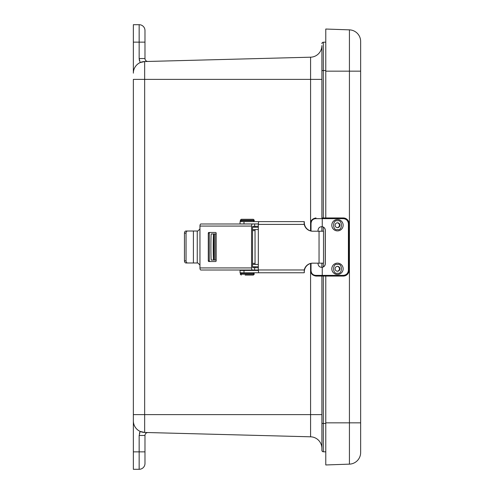 <?xml version="1.0" encoding="UTF-8"?>
<svg xmlns="http://www.w3.org/2000/svg" width="494" height="494" viewBox="0 0 494 494"><rect width="100%" height="100%" fill="white"/><g stroke="black" fill="none" stroke-linecap="round" stroke-linejoin="round"><path stroke-width="0.74" d="M142.544 61.793L144.668 61.54A11.628 11.628 0 0 0 133.349 73.161A11.628 11.628 0 0 1 144.668 61.54L140.16 62.577A11.628 11.628 0 0 0 133.349 73.161L133.349 24.7L139.16 24.7A5.811 5.811 0 0 1 144.977 30.511L144.977 58.527A2.927 2.927 0 0 0 147.978 61.454L147.255 61.472M310.578 57.193A11.628 11.628 0 0 0 321.897 45.578L321.897 70.556L321.897 45.578A11.628 11.628 0 0 1 310.578 57.193L144.668 61.54L144.668 414.614L133.349 414.614L133.349 420.839L133.349 79.386L310.578 79.386L310.578 57.193L147.132 61.478M133.349 451.862L139.16 451.862L139.16 435.473L144.977 435.473L144.977 463.489A5.811 5.811 0 0 1 139.16 469.3L133.349 469.3L133.349 420.839A11.628 11.628 0 0 0 144.668 432.46L310.578 436.807L310.578 263.487M144.977 50.721L144.977 30.511A5.811 5.811 0 0 0 139.16 24.7L139.16 42.138L133.349 42.138M144.977 457.586L144.977 443.279M139.16 435.473L140.16 431.423L144.668 432.46L310.578 436.807A11.628 11.628 0 0 1 321.897 448.422L321.897 276.072M144.977 42.138L139.16 42.138L139.16 58.527L140.16 62.577L141.401 62.096M146.36 61.497L146.737 61.484M147.978 432.546L144.668 432.46L147.978 432.546A2.927 2.927 0 0 0 144.977 435.473M325.774 451.843L323.317 451.775A1.451 1.451 0 0 1 321.897 450.324L321.897 423.444L323.317 423.444L323.317 276.072M321.897 267.34L321.897 263.16M321.897 231.217L321.897 226.678M321.897 217.953L321.897 70.556L323.317 70.556L323.317 42.225L325.774 42.157M321.897 43.676A1.451 1.451 0 0 1 323.317 42.225A1.451 1.451 0 0 0 321.897 43.676M325.774 422.833L325.774 464.965L349.431 464.138L349.431 422.833L325.774 422.833L325.774 276.072M360.651 452.523A11.628 11.628 0 0 1 349.431 464.138A11.628 11.628 0 0 0 360.651 452.523L360.651 41.477A11.628 11.628 0 0 0 349.431 29.862L325.774 29.035L325.774 217.953M360.651 422.833L349.431 422.833L349.431 29.862L325.774 29.035M216.168 260.066L211.247 260.066A13.066 0.34 -90 0 1 210.907 247A13.066 0.34 -90 0 1 211.247 233.934L216.168 233.934M258.325 266.76L252.539 266.76M213.569 233.934A13.066 0.34 90 0 0 213.229 247A13.066 0.34 90 0 0 213.569 260.066M213.797 247L213.569 255.719L213.34 247L213.569 238.281L213.797 247M252.539 227.24L258.325 227.24M258.325 264.438L252.539 264.438M252.539 229.562L258.325 229.562M199.953 228.938L199.953 226.073L251.551 226.073L251.551 267.927L199.953 267.927L199.953 228.938L197.878 231.025L197.254 231.025L197.254 262.975L197.878 262.975L199.953 265.062M208.295 260.832A0.698 0.63 -90 0 0 208.925 261.53L215.538 261.53A0.698 0.63 -90 0 0 216.168 260.832L216.168 233.168A0.698 0.63 -90 0 0 215.538 232.47L208.925 232.47A0.698 0.63 -90 0 0 208.295 233.168L208.295 260.832L209.277 260.832A0.698 0.63 -90 0 0 209.913 261.53M251.551 226.073A2.093 0.889 -90 0 1 252.44 223.986L200.842 223.986A2.093 0.889 90 0 0 199.953 226.073M199.953 267.927A2.093 0.889 90 0 0 200.842 270.014L252.44 270.014A2.093 0.889 -90 0 1 251.551 267.927M252.44 223.986L254.626 223.986L254.626 226.308L258.325 226.308M252.44 270.014L254.626 270.014L254.626 267.692L252.984 267.692A1.044 0.445 -90 0 1 252.539 266.649L252.539 227.351A1.044 0.445 -90 0 1 252.984 226.308L254.626 226.308M209.913 232.47A0.698 0.63 -90 0 0 209.277 233.168L209.277 260.832M254.626 223.986L258.325 223.986M187.572 231.025A2.093 1.525 90 0 0 186.047 233.119L186.047 260.881A2.093 1.525 90 0 0 187.572 262.975L185.985 262.975A2.093 1.525 -90 0 1 184.46 260.881L184.46 233.119A2.093 1.525 -90 0 1 185.985 231.025L197.254 231.025M197.254 262.975L193.401 262.975L193.401 231.025M258.325 270.014L254.626 270.014M254.626 267.692L258.325 267.692M187.572 262.975L193.401 262.975M258.325 269.971L258.325 224.4L304.236 224.4A8.694 8.645 -90 0 0 312.677 231.217L319.044 231.217L319.044 263.16L312.677 263.16A8.694 8.645 -90 0 0 304.236 269.971L258.325 269.971L258.628 272.762L303.643 272.762L304.285 272.719L304.236 269.971M258.325 224.4L258.628 221.615L303.643 221.615L304.285 221.652L304.285 222.516A8.694 8.645 -90 0 0 312.93 231.217M304.236 224.4L304.113 222.516M312.93 263.16A8.694 8.645 -90 0 0 304.285 271.854L304.285 272.719M319.044 263.16L323.514 263.16L323.514 231.217L319.044 231.217M258.325 223.936L240.041 223.936L240.041 221.615L258.881 221.615M304.285 222.516L304.285 221.652M258.881 272.762L240.041 272.762L240.041 270.434L258.325 270.434M245.135 275.084L253.336 275.084L254.268 274.158L253.336 272.762M253.336 219.287L241.251 219.287L240.319 220.219L254.268 220.219L253.336 219.287M337.482 263.135A5.675 5.669 -90 0 1 342.391 271.644A5.675 5.669 -90 0 1 332.573 271.644A5.675 5.669 -90 0 1 337.482 263.135M337.266 266.402A2.414 2.414 -90 0 1 337.266 271.212M337.507 266.389A2.414 2.414 -90 0 1 339.921 268.81A2.414 2.414 -90 0 1 337.507 271.225A2.414 2.414 -90 0 1 335.093 268.81A2.414 2.414 -90 0 1 337.507 266.389M337.482 219.54A5.675 5.669 -90 0 1 342.391 228.055A5.675 5.669 -90 0 1 332.573 228.055A5.675 5.669 -90 0 1 337.482 219.54M337.266 222.813A2.414 2.414 -90 0 1 337.266 227.617M337.507 222.8A2.414 2.414 -90 0 1 339.921 225.215A2.414 2.414 -90 0 1 337.507 227.629A2.414 2.414 -90 0 1 335.093 225.215A2.414 2.414 -90 0 1 337.507 222.8M321.841 267.347L322.156 267.31A3.625 3.625 90 0 0 325.225 263.728L325.225 230.297A3.625 3.625 90 0 0 322.156 226.709L321.643 226.666M318.037 231.217L318.037 230.297C318.346 227.827 319.748 226.635 322.242 226.709A3.625 3.625 -90 0 1 325.305 230.297L325.305 263.728A3.625 3.625 -90 0 1 322.242 267.31L321.68 267.353M321.68 226.666L322.242 226.709L322.242 218.644L315.74 218.644C312.764 218.898 311.189 220.602 311.016 223.763L311.016 230.994M311.016 263.376L311.016 270.261C311.183 273.417 312.764 275.121 315.74 275.374L322.242 275.374L322.242 267.31C319.748 267.39 318.352 266.198 318.037 263.728L318.037 263.16M348.4 223.763C348.085 220.67 346.38 218.966 343.293 218.644L322.242 218.644L322.218 217.953L343.268 217.953A5.811 5.811 -90 0 1 349.073 223.763L349.073 270.261A5.811 5.811 -90 0 1 343.268 276.072C346.794 275.726 348.733 273.793 349.073 270.261L349.073 223.763L348.4 223.763L348.4 270.261L349.073 270.261M315.74 275.374L315.987 276.072L322.218 276.072L322.242 275.374L343.293 275.374C346.38 275.059 348.085 273.349 348.4 270.261M322.218 276.072L343.268 276.072L343.293 275.374M310.757 230.933L310.757 223.763C310.565 220.565 312.307 218.626 315.987 217.953L315.74 218.644M321.897 414.614L144.668 414.614L144.668 432.46M139.16 469.3L139.16 451.862L144.977 451.862M140.16 431.423L139.413 433.386M144.977 58.527L139.16 58.527L139.413 60.614M310.578 230.883L310.578 79.386L321.897 79.386M323.317 266.927L323.317 263.16M323.317 231.217L323.317 227.098M323.317 217.953L323.317 70.556L325.774 70.556M323.317 451.775L323.317 423.444L325.774 423.444M360.651 71.167L325.774 71.167M252.539 263.388L255.034 263.388M255.034 230.612L252.539 230.612M215.032 233.934L215.032 260.066M213.958 260.066L213.958 233.934M208.295 233.168L209.277 233.168M186.047 233.119L184.46 233.119M184.46 260.881L186.047 260.881M243.98 223.936L243.98 221.615M243.98 272.762L243.98 270.434M254.268 274.158L240.319 274.158L240.319 273.688L254.268 273.688M253.336 221.615L254.268 220.682L240.319 220.682L241.251 221.615M337.507 264.438C342.694 262.882 342.694 274.732 337.507 273.182C332.32 274.732 332.32 262.882 337.507 264.438M337.507 220.843C342.694 219.287 342.694 231.143 337.507 229.587C332.32 231.143 332.32 219.287 337.507 220.843M349.073 223.763C348.733 220.231 346.794 218.292 343.268 217.953L343.293 218.644M250.433 270.434L250.433 270.014M244.153 270.434L244.153 270.014M240.319 273.688L241.251 272.762M254.268 220.682L254.268 220.219M240.319 220.682L240.319 220.219M240.319 274.158L241.251 275.084M255.034 226.308L255.034 227.24M255.034 229.562L255.034 264.438M255.034 266.76L255.034 267.692M255.034 270.014L255.034 270.434M310.757 263.438L310.757 270.261C310.596 273.509 312.344 275.448 315.987 276.072"/></g></svg>
